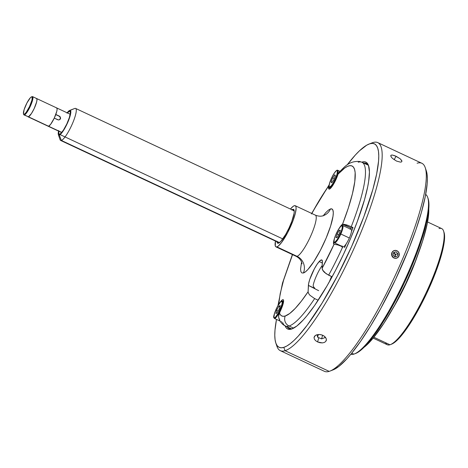 <?xml version="1.0" encoding="UTF-8"?>
<svg xmlns="http://www.w3.org/2000/svg" width="468" height="468" viewBox="0 0 468 468"><rect width="100%" height="100%" fill="white"/><g stroke="black" fill="none" stroke-linecap="round" stroke-linejoin="round"><path stroke-width="0.7" d="M23.494 113.899L24.125 109.617L26.939 102.966L30.28 97.835L31.514 96.876L32.187 97.233L31.953 100.088L29.572 106.493L26.173 112.355L24.728 113.94L23.751 114.245L23.494 113.899L23.71 114.537A10.097 2.065 -64.9 0 0 24.424 114.923L24.166 114.256A9.594 1.96 115.1 0 1 23.488 113.888A9.594 1.96 115.1 0 1 26.062 104.733A9.594 1.96 115.1 0 1 31.45 96.899A9.594 1.96 115.1 0 1 31.514 96.876L32.152 96.624A10.097 2.065 -64.9 0 0 32.087 96.648A10.097 2.065 -64.9 0 0 32.017 96.677A10.097 2.065 115.1 0 1 32.152 96.624L31.514 96.876A9.594 1.96 115.1 0 1 30.338 104.779A9.594 1.96 115.1 0 1 24.166 114.256L24.424 114.923A10.097 2.065 -64.9 0 0 30.917 104.949A10.097 2.065 -64.9 0 0 32.152 96.624A10.097 2.065 115.1 0 1 32.573 96.63A10.097 2.065 115.1 0 1 30.549 105.803A10.097 2.065 115.1 0 1 24.424 114.923L28.449 116.813A10.097 2.065 -64.9 0 0 34.573 107.687A10.097 2.065 -64.9 0 0 36.598 98.52A10.097 2.065 115.1 0 1 34.573 107.687A10.097 2.065 115.1 0 1 28.449 116.813L24.424 114.923A10.097 2.065 115.1 0 1 24.003 114.923A10.097 2.065 115.1 0 1 23.628 114.145M24.003 114.923L28.449 116.813A10.097 2.065 115.1 0 1 28.033 116.807A10.097 2.065 -64.9 0 0 28.449 116.813L31.444 113.548L34.141 108.64L36.65 101.895L36.99 99.596L36.621 98.526L36.99 99.596L36.65 101.895L34.141 108.64L31.444 113.548L28.449 116.813L48.59 126.249A10.097 2.065 -64.9 0 0 54.715 117.123A10.097 2.065 -64.9 0 0 56.739 107.95A10.097 2.065 115.1 0 1 55.803 114.455L60.021 116.596L60.606 118.024L60.454 118.784L60.015 119.428L58.594 119.972L54.259 118.117A10.097 2.065 115.1 0 1 48.59 126.249L48.151 126.231M36.182 98.514A10.097 2.065 115.1 0 1 36.598 98.52L32.573 96.63M56.763 107.962L57.131 109.032L56.792 111.326L54.282 118.071L50.702 124.248L48.59 126.249L28.01 116.795L48.175 126.243A10.097 2.065 -64.9 0 0 48.59 126.249L61.764 132.415L48.59 126.249A10.097 2.065 115.1 0 1 48.175 126.243A10.097 2.065 115.1 0 1 47.958 126.038M56.324 107.944A10.097 2.065 115.1 0 1 56.739 107.95L36.598 98.52M55.803 114.455L59.383 116.134L55.75 114.596L59.179 116.199L60.214 117.328L60.191 118.872L59.12 119.919M57.839 119.796L54.259 118.117M371.434 143.149A114.871 23.488 115.1 0 1 372.978 142.553L369.779 143.793A112.343 22.973 115.1 0 1 356.013 236.399A112.343 22.973 115.1 0 1 283.784 347.373L285.053 350.707A114.871 23.488 -64.9 0 0 358.909 237.241A114.871 23.488 -64.9 0 0 372.978 142.553A114.871 23.488 115.1 0 1 377.74 142.605A114.871 23.488 115.1 0 1 354.709 246.917A114.871 23.488 115.1 0 1 285.053 350.707L329.174 371.376A114.871 23.488 -64.9 0 0 398.83 267.585A114.871 23.488 -64.9 0 0 421.861 163.274L377.74 142.605M285.018 325.599L286.071 327.664L287.51 328.94L289.329 329.408L291.511 329.074L296.864 325.997L303.369 319.837L306.979 315.666L314.73 305.341L327.126 285.702L335.439 270.574L343.418 254.481L350.76 238.048L357.178 221.908L364.554 199.584L367.69 186.796L368.673 181.221L369.427 171.978L368.538 165.567L367.491 163.502L366.046 162.226L364.227 161.758L361.787 162.18A92.149 18.843 115.1 0 1 362.045 162.092A92.149 18.843 115.1 0 1 368.568 165.649A92.149 18.843 115.1 0 1 343.845 253.574A92.149 18.843 115.1 0 1 292.12 328.858A92.149 18.843 115.1 0 1 291.511 329.074L292.752 328.594A91.137 18.638 115.1 0 1 289.019 328.536A91.137 18.638 115.1 0 1 287.165 326.834A91.137 18.638 -64.9 0 0 292.769 328.583L291.511 329.074A92.149 18.843 115.1 0 1 285.117 325.868M396.864 258.125L395.361 258.377L393.869 258.014L392.617 257.09L391.798 255.75L391.529 254.194L391.851 252.667L392.716 251.392L393.986 250.573L395.478 250.327L396.958 250.69L398.215 251.614L399.046 252.948L399.327 254.498L399.011 256.025L398.145 257.301L396.864 258.125L395.361 258.377L393.869 258.014L392.617 257.09L391.798 255.75L391.529 254.194L391.851 252.667L392.716 251.392L393.986 250.573L395.478 250.327L396.958 250.69L398.215 251.614L399.046 252.948L399.327 254.498L399.011 256.025L398.145 257.301L396.63 258.201M326.389 339.458L325.804 341.4L324.377 342.447L322.329 342.904L319.954 342.722L317.614 341.956L315.666 340.716L314.414 339.195L314.04 337.598L315.239 335.556L317.035 334.719L319.316 334.485L321.738 334.901L323.92 335.925L325.535 337.399L326.336 339.078L326.214 340.698M391.271 157.049L390.762 155.891L391.096 155.189L392.213 155.025L394.98 155.774L400.122 158.728L401.953 161.132L401.597 161.875L400.427 162.139L396.495 161.068L392.512 158.43L391.26 157.032L390.827 155.475M390.762 155.891L391.096 155.189L392.213 155.025L396.063 156.242L394.126 159.711L396.063 156.242L400.122 158.728M400.427 162.139L396.495 161.068L392.512 158.43M317.918 334.55L320.533 334.608L322.879 335.34L324.81 336.615L326.225 338.668M322.329 342.904L317.614 341.956L318.772 337.685L317.614 341.956L315.666 340.716L314.414 339.195L314.04 337.598L314.619 336.153L316.087 335.059M314.04 337.598L314.122 337.118M417.099 163.221A114.871 23.488 115.1 0 1 425.231 167.649A114.871 23.488 115.1 0 1 394.413 277.261A114.871 23.488 115.1 0 1 329.934 371.106A114.871 23.488 115.1 0 1 329.174 371.376L285.053 350.707A114.871 23.488 115.1 0 1 280.291 350.655A114.871 23.488 115.1 0 1 276.448 344.518M329.934 371.106L333.122 369.872A112.343 22.973 -64.9 0 0 396.18 278.091A112.343 22.973 -64.9 0 0 426.325 170.89L425.231 167.649M395.138 256.406L394.91 254.247L393.705 252.562M426.289 170.791L427.079 174.242L427.372 178.606L427.161 183.836L425.254 196.671L421.428 212.261L415.836 230.01L408.687 249.228L395.659 279.197L380.894 308.231L370.697 325.822L360.688 341.201L351.24 353.785L346.841 358.874L338.908 366.385L333.093 369.884M325.804 341.4L324.377 342.447M326.395 339.914L326.307 340.417M401.433 160.033L401.953 161.132L401.526 161.922M401.953 161.132L401.597 161.875M280.291 350.655L324.418 371.323A114.871 23.488 -64.9 0 0 329.174 371.376M363.835 163.139A91.137 18.638 115.1 0 1 366.333 163.467A91.137 18.638 115.1 0 1 368.772 166.321A91.137 18.638 -64.9 0 0 363.835 163.139M275.833 343.038L276.927 346.279A114.871 23.488 -64.9 0 0 285.053 350.707L283.784 347.373A112.343 22.973 115.1 0 1 275.833 343.038A112.343 22.973 115.1 0 1 276.483 319.41L274.991 330.092L274.786 335.322L275.079 339.68L275.868 343.138L277.144 345.653L278.905 347.209L281.122 347.782L283.784 347.373L286.855 345.981L290.312 343.623L294.12 340.324L298.245 336.112L307.271 325.114L322.101 303.059L337.334 276.05L351.661 246.42L363.841 216.719L372.832 189.499L376.658 173.909L378.565 161.074L378.77 155.844L378.483 151.48L377.694 148.028L376.412 145.513L374.652 143.957L372.434 143.383L369.779 143.793L366.701 145.185L359.436 150.842L355.317 155.054L347.127 164.941A112.343 22.973 115.1 0 1 369.03 144.056A112.343 22.973 115.1 0 1 369.779 143.793L372.978 142.553A114.871 23.488 -64.9 0 0 372.218 142.822L369.03 144.056M439.037 228.565A64.122 13.116 115.1 0 1 443.576 231.04A64.122 13.116 115.1 0 1 426.371 292.231A64.122 13.116 115.1 0 1 390.376 344.618A64.122 13.116 115.1 0 1 389.955 344.77A64.122 13.116 -64.9 0 0 428.84 286.825A64.122 13.116 -64.9 0 0 441.693 228.595L427.553 221.972M390.376 344.618L391.652 344.126A63.116 12.905 -64.9 0 0 427.079 292.558A63.116 12.905 -64.9 0 0 444.009 232.333L443.576 231.04M373.873 337.235L389.955 344.77L373.873 337.235M417.538 255.692A64.122 13.116 115.1 0 1 392.646 308.833M373.16 338.112L387.293 344.74A64.122 13.116 -64.9 0 0 389.955 344.77A64.122 13.116 115.1 0 1 385.573 342.716M395.834 303.089L395.829 303.399A25.249 5.166 -64.9 0 1 395.834 303.089M398.052 299.403L398.075 298.894M413.379 266.228L413.753 265.882M391.236 344.272L394.904 342.166L399.356 337.943L404.428 331.765L409.921 323.874L421.323 304.206L426.787 293.184L436.211 270.867L439.809 260.436L442.465 251.023L444.085 243.003L444.6 236.673L443.992 232.28M425.693 194.407A88.358 18.071 115.1 0 1 427.711 197.438A88.358 18.071 115.1 0 1 404.001 281.754A88.358 18.071 115.1 0 1 354.405 353.943A88.358 18.071 115.1 0 1 353.82 354.147A88.358 18.071 -64.9 0 0 406.745 275.781A88.358 18.071 -64.9 0 0 425.693 194.407M354.405 353.943L355.68 353.451A87.352 17.86 -64.9 0 0 404.709 282.087A87.352 17.86 -64.9 0 0 428.15 198.73L427.711 197.438M364.045 347.297A81.795 16.725 -64.9 0 0 406.101 282.736A81.795 16.725 -64.9 0 0 428.776 209.097L428.653 214.11L427.266 223.452L422.598 241.102L415.204 261.723L405.721 283.538L394.969 304.68L383.865 323.318L373.376 337.849L367.175 344.618L364.045 347.297M351.737 353.17L353.82 354.147L351.737 353.17M350.784 354.334A88.358 18.071 -64.9 0 0 353.82 354.147A88.358 18.071 115.1 0 1 350.784 354.334M355.662 353.457L360.179 350.737L366.345 344.893L377.114 331.157L388.861 312.542L396.741 298.198L404.305 282.947L411.267 267.368L417.351 252.065L424.341 230.899L428.249 213.496L428.963 204.732L428.121 198.654M396.466 258.254L396.449 258.12A3.908 3.762 -107.4 0 1 391.798 255.312A3.908 3.762 -107.4 0 1 394.413 250.573L393.102 251.228L392.143 252.363L391.798 255.312L393.582 257.698L394.98 258.201L396.449 258.12L397.765 257.464L398.718 256.329L399.064 253.381L398.403 252.006L397.279 250.994L395.881 250.491L394.413 250.573A3.908 3.762 -107.4 0 1 399.064 253.381A3.908 3.762 -107.4 0 1 396.449 258.12L396.466 258.254M392.991 254.996L394.805 256.868L392.991 254.996L393.623 252.48L396.063 251.831L393.623 252.48L392.991 254.996M393.594 252.591L396.063 251.831L393.828 252.533L395.635 254.399L397.87 253.697L396.063 251.831L397.87 253.697L397.244 256.218L394.805 256.868L397.244 256.218L397.87 253.697L395.635 254.399L395.039 256.803M318.351 334.503L317.62 337.206L317.082 334.708L317.62 337.206L318.351 334.503M322.592 335.217L321.604 338.873L317.62 337.206L321.604 338.873L322.592 335.217M324.956 337.627L321.604 338.873L324.956 337.627L324.722 336.533L324.956 337.627M66.901 113.098L68.96 110.857L74.874 108.418A17.673 3.615 -64.9 0 0 74.757 108.459A17.673 3.615 -64.9 0 0 74.64 108.512A17.673 3.615 115.1 0 1 74.874 108.418L69.75 110.401A13.63 2.79 115.1 0 1 68.082 121.639A13.63 2.79 115.1 0 1 59.313 135.106L61.349 140.441A17.673 3.615 -64.9 0 0 72.71 122.985A17.673 3.615 -64.9 0 0 74.874 108.418A17.673 3.615 115.1 0 1 75.605 108.424A17.673 3.615 115.1 0 1 72.066 124.47A17.673 3.615 115.1 0 1 61.349 140.441L279.507 242.623L61.349 140.441A17.673 3.615 115.1 0 1 60.618 140.435L278.998 242.716M69.363 111.314L70.223 111.717L69.363 111.314A12.624 2.58 115.1 0 1 69.884 111.32A12.624 2.58 115.1 0 1 67.357 122.786A12.624 2.58 115.1 0 1 59.699 134.187A12.624 2.58 115.1 0 1 59.179 134.181A12.624 2.58 115.1 0 1 58.845 131.239L58.81 133.713L59.155 134.17L60.436 133.766L63.437 130.11L66.813 123.973L69.416 117.421L70.375 112.671L69.913 111.331L69.363 111.314L67.41 112.952A12.624 2.58 115.1 0 1 69.363 111.314M67.117 112.811A13.63 2.79 115.1 0 1 69.662 110.43A13.63 2.79 115.1 0 1 69.75 110.401L70.34 110.419L70.843 111.864L69.808 116.994L68.082 121.639L64.584 128.688L61.068 133.737L59.313 135.106L58.354 134.591L58.681 130.543M58.348 134.579L60.097 139.756A17.673 3.615 -64.9 0 0 61.349 140.441L59.313 135.106A13.63 2.79 115.1 0 1 58.348 134.579A13.63 2.79 115.1 0 1 58.553 131.104M329.46 281.607A15.163 3.1 115.1 0 1 331.525 276.529L329.46 281.607M302.006 263.87L301.497 261.881C300.661 259.646 298.865 257.786 296.104 256.306A22.721 4.645 -64.9 0 0 297.045 256.318L276.904 246.882A22.721 4.645 115.1 0 1 275.962 246.87A22.721 4.645 115.1 0 1 275.459 241.061L275.301 246.028L275.915 246.847L276.904 246.882L278.226 246.127L281.654 242.383L287.738 232.456L293.097 220.457L295.349 213.314L296.115 208.149L295.899 206.564L295.285 205.744L294.296 205.709A22.721 4.645 115.1 0 1 295.238 205.721A22.721 4.645 115.1 0 1 290.681 226.354A22.721 4.645 115.1 0 1 276.904 246.882L297.045 256.318A12.624 12.145 -107.4 0 1 303.404 272.996L301.872 272.943L300.912 271.662L300.573 269.205L301.562 262.039M323.066 215.947L325.909 212.49L328.407 210.126L330.461 208.944A12.624 12.145 -107.4 0 1 323.09 215.736A12.624 12.145 72.6 0 0 330.461 208.944L331.993 208.997L332.947 210.278L333.292 212.741L333 216.286L330.607 226.044L326.132 238.083L320.252 250.555L313.87 261.571L307.956 269.451L305.458 271.814L303.404 272.996A12.624 12.145 72.6 0 0 297.045 256.318A22.721 4.645 -64.9 0 0 310.822 235.784A22.721 4.645 -64.9 0 0 315.379 215.151L295.238 205.721M278.524 242.161A17.673 3.615 -64.9 0 0 279.279 242.793M291.974 209.769A18.679 3.82 115.1 0 1 292.752 209.371L293.103 210.296L292.752 209.371A18.679 3.82 115.1 0 1 294.074 210.091A18.679 3.82 115.1 0 1 289.06 227.916A18.679 3.82 115.1 0 1 278.577 243.179A18.679 3.82 115.1 0 1 278.448 243.225A18.679 3.82 115.1 0 1 276.98 241.775M279.829 320.118L278.723 317.69L278.641 315.239L282.555 305.739L283.602 300.579L283.134 299.666L282.046 300.082L279.256 303.562A11.109 2.27 115.1 0 1 283.187 299.69A11.109 2.27 115.1 0 1 279.425 312.94L280.373 314.765L281.666 315.888L283.292 316.298L285.24 315.999L289.75 313.466L295.191 308.453L301.38 301.135L308.096 291.751L308.535 293.389L309.921 295.261L314.636 298.59L309.921 295.261L308.535 293.389L308.096 291.751A82.807 16.936 115.1 0 1 285.24 315.999A7.576 7.289 72.6 0 0 289.054 326.003L293.641 328.15L289.054 326.003A90.382 18.48 -64.9 0 0 314.636 298.59L318.176 300.245L314.636 298.59A90.382 18.48 115.1 0 1 289.054 326.003A90.382 18.48 115.1 0 1 285.31 325.962A90.382 18.48 -64.9 0 0 289.054 326.003A7.576 7.289 -107.4 0 1 285.24 315.999A82.807 16.936 115.1 0 1 279.425 312.94L278.565 316.473L278.899 318.316C280.075 321.867 282.21 324.418 285.31 325.962A90.382 18.48 115.1 0 1 282.625 322.405M358.236 162.226A90.382 18.48 115.1 0 1 361.98 162.267L359.863 161.524C348.59 160.536 343.898 167.825 339.072 172.3L338.054 174.149A11.109 2.27 115.1 0 1 329.454 189.072A11.109 2.27 115.1 0 1 328.992 189.066A11.109 2.27 115.1 0 1 328.852 185.714L329.168 184.866M318.673 290.64L317.327 290.008L318.673 290.64M322.241 265.42A15.146 3.1 -64.9 0 0 313.232 285.041M313.191 285.334L313.361 286.48L314.847 288.417L308.394 285.392A15.146 3.1 115.1 0 1 314.133 269.281A15.146 3.1 115.1 0 1 321.82 259.968A15.146 3.1 115.1 0 1 322.399 261.981L322.101 268.339L322.54 269.977L326.067 273.681L332.116 276.804L328.641 275.178A90.382 18.48 -64.9 0 0 342.734 246.847L337.919 244.957L334.064 244.261A82.807 16.936 115.1 0 1 322.101 268.339L323.078 270.837L324.535 272.446L328.641 275.178A90.382 18.48 115.1 0 0 342.734 246.847L337.919 244.957L334.064 244.261A11.109 2.27 115.1 0 1 333.9 244.22A11.109 2.27 115.1 0 1 334.357 238.715M341.973 247.016L342.067 245.899M349.935 229.191L351.369 228.08L353.03 227.559L351.474 231.467A90.382 18.48 115.1 0 0 353.03 227.559L347.584 225.219L342.956 224.137L351.369 228.08L353.03 227.559L351.24 226.717A90.382 18.48 -64.9 0 0 361.951 162.256M346.308 243.699L344.524 247.683A90.382 18.48 115.1 0 0 346.308 243.699M339.388 227.974A11.109 2.27 115.1 0 1 342.512 224.26L351.369 228.08A11.109 2.27 -64.9 0 0 350.146 228.969M311.635 213.829A82.807 16.936 115.1 0 1 328.852 185.714L328.899 189.008L330.291 188.54L331.338 187.428L335.053 181.426L338.054 174.149A82.807 16.936 115.1 0 1 342.512 224.26L348.309 208.067L352.474 193.576L354.797 181.549L355.154 172.61L354.58 169.451L353.521 167.222L351.989 165.953L349.994 165.66L347.572 166.351L344.746 168.006L338.054 174.149L339.078 172.288M339.288 228.132L341.061 225.634L342.956 224.137L346.419 224.827L351.24 226.717A90.382 18.48 115.1 0 0 361.98 162.267L368.181 165.169M281.707 321.896L281.344 321.645M334.398 238.598L333.479 242.67L334.064 244.261L322.101 268.339L322.335 260.787L321.411 259.916L319.574 261.138L317.099 264.274L314.367 268.843L309.763 279.384L308.599 283.748L308.096 291.751L308.394 285.392L317.327 290.008M328.852 185.714L320.299 198.736L311.571 213.958M292.547 254.639L283.614 280.133L280.192 293.688L278.676 304.504M294.226 210.881A17.673 3.615 -64.9 0 0 293.26 210.705M294.296 205.709L292.974 206.47L290.452 209.056A22.721 4.645 115.1 0 1 294.296 205.709M291.663 209.992L293.565 209.395L294.249 211.372L294.097 213.244L291.763 221.499L288.972 228.097L285.673 234.433L280.853 241.348L278.448 243.225L277.641 243.196L277.132 242.518L276.957 241.219M330.461 208.944A35.346 7.231 115.1 0 1 326.132 238.083A35.346 7.231 115.1 0 1 303.404 272.996M297.045 256.318A22.721 4.645 -64.9 0 0 310.442 236.632A22.721 4.645 -64.9 0 0 315.689 215.385M334.585 242.863A9.594 1.96 -64.9 0 0 340.833 234.012L340.271 233.807A9.091 1.86 115.1 0 1 334.521 242.219A9.091 1.86 115.1 0 1 336.059 234.088L336.059 234.088A9.091 1.86 115.1 0 1 341.804 225.681A9.091 1.86 115.1 0 1 340.271 233.807L340.833 234.012A9.594 1.96 115.1 0 1 334.544 242.845C333.327 242.611 333.83 239.692 336.047 234.094L334.392 238.657L333.994 241.64L334.521 242.219L335.006 242.032L337.077 239.698L339.516 235.427L341.505 230.66L342.231 228.004L342.149 225.816L341.324 225.869L339.253 228.203L336.059 234.088C339.534 227.29 341.745 224.412 342.681 225.471A9.594 1.96 115.1 0 1 340.833 234.012L349.339 237.996L340.833 234.012A9.594 1.96 -64.9 0 0 342.635 225.453M334.544 242.845L343.05 246.829A9.594 1.96 -64.9 0 0 349.339 237.996A9.594 1.96 -64.9 0 0 351.187 229.455L342.681 225.471M337.083 234.023L338.715 234.784L337.083 234.023L339.241 230.314L340.324 230.238L339.247 233.877L337.089 237.586L336.006 237.662L337.083 234.023L339.241 230.314L340.324 230.238L339.247 233.877L337.089 237.586L336.006 237.662L337.083 234.023M340.172 230.747L339.241 230.314L340.172 230.747M329.589 187.668A9.594 1.96 -64.9 0 0 334.977 180.876L334.462 180.566A9.091 1.86 115.1 0 1 329.226 186.872A9.091 1.86 115.1 0 1 332.052 177.021L332.052 177.021A9.091 1.86 115.1 0 1 337.288 170.721A9.091 1.86 115.1 0 1 334.462 180.566L334.977 180.876A9.594 1.96 115.1 0 1 329.636 187.691C328.22 187.639 329.022 184.082 332.046 177.003C334.912 171.768 336.825 169.533 337.773 170.317A9.594 1.96 115.1 0 1 334.977 180.876L335.263 181.011L334.977 180.876A9.594 1.96 -64.9 0 0 337.82 170.34M332.637 177.887L334.263 178.647L332.637 177.887L334.737 174.751L335.357 175.664L333.877 179.706L331.777 182.842L331.157 181.929L332.637 177.887L334.737 174.751L335.357 175.664L333.877 179.706L331.777 182.842L331.157 181.929L332.093 182.368L331.157 181.929L332.637 177.887M332.052 177.021L329.554 183.251L329.068 186.369L329.542 187.06L331.262 185.761L332.83 183.526L335.228 178.957L336.96 174.336L337.446 171.218L336.972 170.528L336.521 170.656L334.491 172.832L332.052 177.021M274.587 318.474A9.594 1.96 -64.9 0 0 279.993 311.132A9.594 1.96 -64.9 0 0 282.836 301.45A0.503 0.48 162.6 0 0 282.157 301.679A9.091 1.86 115.1 0 1 278.834 312.103A9.091 1.86 115.1 0 1 273.903 317.398A0.503 0.48 162.6 0 0 273.868 317.76A0.503 0.48 -17.4 0 1 273.903 317.398A9.091 1.86 115.1 0 1 277.226 306.973A9.091 1.86 115.1 0 1 282.157 301.679A0.503 0.48 -17.4 0 1 282.836 301.45A9.594 1.96 115.1 0 1 279.8 311.53A9.594 1.96 115.1 0 1 274.406 318.433L273.868 317.76C273.072 317.205 274.318 313.373 277.594 306.265C282.017 299.029 281.993 301.392 282.549 301.059A9.594 1.96 115.1 0 1 282.836 301.45L283.555 301.79L282.836 301.45M277.325 312.694L275.909 313.572L276.611 310.413L278.735 306.382L280.151 305.505L279.449 308.658L277.325 312.694L275.909 313.572L276.611 310.413L278.735 306.382L279.841 306.897L278.735 306.382L280.151 305.505L279.449 308.658L277.325 312.694M278.144 311.132L276.611 310.413L278.144 311.132M273.903 317.398L274.523 317.784L275.675 316.912L278.834 312.103L281.911 304.428L282.233 302.328L281.923 301.328L280.385 302.164L277.226 306.973L274.541 313.285L273.903 317.398M32.087 96.648L31.45 96.899M56.745 107.95L70.218 114.262M48.175 126.243L61.653 132.555M75.605 108.424L294.22 210.816M282.795 238.92L60.132 134.632M319.188 261.542L322.353 263.022M74.757 108.459L69.662 110.43M315.379 215.151C320.223 217.041 322.85 215.783 323.055 215.748L324.962 214.853M291.511 328.864L285.31 325.962M277.939 305.657L282.514 283.041L292.389 254.569M311.665 213.414L329.156 184.807M296.104 256.306L275.962 246.87M329.636 187.691L330.671 188.177M337.773 170.317L339.961 171.341M274.406 318.433L280.151 321.124M282.549 301.059L283.585 301.544"/></g></svg>
